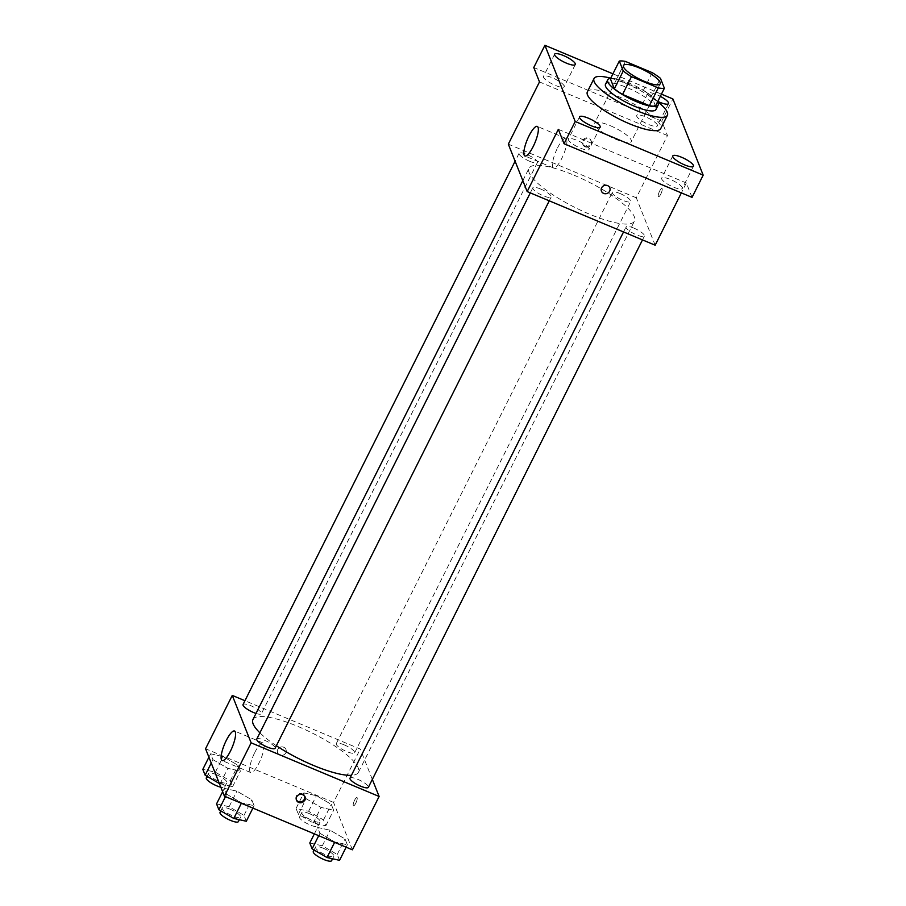 <?xml version="1.0" encoding="UTF-8"?>
<svg xmlns="http://www.w3.org/2000/svg" width="906" height="906" viewBox="0 0 906 906"><rect width="100%" height="100%" fill="white"/><g stroke="black" fill="none" stroke-linecap="round" stroke-linejoin="round"><path stroke-width="0.68" stroke-dasharray="4.53 3.4" d="M610.214 125.674A20.51 5.028 -153.4 0 1 631.255 141.63A20.51 5.028 -153.4 0 1 610.655 136.942A20.51 5.028 -153.4 0 1 594.562 123.261A20.51 5.028 -153.4 0 1 610.214 125.674M655.491 106.025L651.539 96.093L660.44 78.312M652.229 72.661L643.328 90.441L616.499 79.196L625.412 61.415M643.328 90.441A27.554 6.761 -153.4 0 1 651.539 96.093M610.406 78.845A27.554 6.761 -153.4 0 1 616.499 79.196M657.541 101.925A28.211 6.92 26.6 0 0 636.046 86.251A28.211 6.92 26.6 0 0 610.61 78.426M605.502 84.258A28.211 6.92 -153.4 0 1 627.02 87.565A28.211 6.92 -153.4 0 1 655.853 107.418A28.211 6.92 -153.4 0 1 655.944 109.513M610.712 78.222A41.03 10.057 -153.4 0 1 625.333 83.341A41.03 10.057 -153.4 0 1 657.643 101.721M587.36 91.846A41.03 10.057 -153.4 0 1 618.651 96.67A41.03 10.057 -153.4 0 1 660.723 128.595M657.813 101.393A11.551 2.831 -153.4 0 1 647.915 94.122A11.551 2.831 -153.4 0 1 647.881 93.261A11.551 2.831 -153.4 0 1 660.338 96.342M661.437 94.145L612.92 73.816M655.163 245.209L636.306 197.802L667.473 135.56L661.754 121.166L672.886 98.947M692.048 197.372L686.329 182.978L681.357 192.887M659.613 191.132A4.485 1.155 -67.3 0 0 658.469 196.749A4.485 1.155 -67.3 0 0 661.267 193.057A4.485 1.155 -67.3 0 0 661.935 188.471A4.485 1.155 -67.3 0 0 659.613 191.132A4.485 1.155 -67.3 0 0 658.469 196.749A4.485 1.155 -67.3 0 0 661.267 193.057A4.485 1.155 -67.3 0 0 661.935 188.471A4.485 1.155 -67.3 0 0 659.613 191.132M657.371 124.983A11.551 2.831 26.6 0 0 646.952 117.463A11.551 2.831 26.6 0 0 636.748 115.492A11.551 2.831 26.6 0 0 636.782 116.353A11.551 2.831 26.6 0 0 647.201 123.862A11.551 2.831 26.6 0 0 657.405 125.832A11.551 2.831 26.6 0 0 657.371 124.983M564.121 85.9A11.551 2.831 26.6 0 0 553.702 78.38A11.551 2.831 26.6 0 0 543.509 76.41A11.551 2.831 26.6 0 0 543.543 77.27A11.551 2.831 26.6 0 0 553.951 84.779A11.551 2.831 26.6 0 0 564.155 86.749A11.551 2.831 26.6 0 0 564.121 85.9M667.473 135.56L539.489 81.925M661.754 121.166L533.77 67.531M589.036 148.55A11.551 2.831 26.6 0 0 578.617 141.03A11.551 2.831 26.6 0 0 568.413 139.06A11.551 2.831 26.6 0 0 568.447 139.92A11.551 2.831 26.6 0 0 578.866 147.44A11.551 2.831 26.6 0 0 589.07 149.399A11.551 2.831 26.6 0 0 589.036 148.55M682.275 187.633A11.551 2.831 26.6 0 0 671.867 180.113A11.551 2.831 26.6 0 0 661.663 178.142A11.551 2.831 26.6 0 0 661.697 179.003A11.551 2.831 26.6 0 0 672.116 186.523A11.551 2.831 26.6 0 0 682.309 188.482A11.551 2.831 26.6 0 0 682.275 187.633M558.345 129.332L686.329 182.978M573.996 175.209A58.981 14.462 -153.4 0 1 634.472 221.098A58.981 14.462 -153.4 0 1 575.265 207.621A58.981 14.462 -153.4 0 1 529.002 168.278A58.981 14.462 -153.4 0 1 573.996 175.209M636.306 197.802L508.323 144.156M540.644 189.026A10.26 2.514 -153.4 0 1 551.165 197.01A10.26 2.514 -153.4 0 1 540.859 194.665A10.26 2.514 -153.4 0 1 532.819 187.825A10.26 2.514 -153.4 0 1 540.644 189.026M620.146 193.567A10.26 2.514 -153.4 0 1 630.667 201.551A10.26 2.514 -153.4 0 1 620.372 199.207A10.26 2.514 -153.4 0 1 612.32 192.366A10.26 2.514 -153.4 0 1 620.146 193.567M633.883 228.108A10.26 2.514 -153.4 0 1 644.404 236.092A10.26 2.514 -153.4 0 1 634.109 233.748A10.26 2.514 -153.4 0 1 626.057 226.908A10.26 2.514 -153.4 0 1 633.883 228.108M529.602 161.257A10.26 2.514 26.6 0 0 537.428 162.468A10.26 2.514 26.6 0 0 529.376 155.628A10.26 2.514 26.6 0 0 519.081 153.284A10.26 2.514 26.6 0 0 529.602 161.257M584.834 145.979A4.485 4.19 158.3 0 0 590.961 140.43A4.485 4.19 158.3 0 0 585.231 138.188A4.485 4.19 158.3 0 0 584.834 145.979M585.174 146.829A4.485 4.19 158.3 0 0 591.301 141.279A4.485 4.19 158.3 0 0 585.57 139.037A4.485 4.19 158.3 0 0 585.174 146.829M601.471 191.155L601.471 191.155A4.485 4.19 -21.7 0 1 607.586 185.605A4.485 4.19 -21.7 0 1 609.806 187.836L609.806 187.836M557.564 147.871A16.025 4.122 112.7 0 1 565.865 138.38A16.025 4.122 112.7 0 1 563.464 154.756A16.025 4.122 112.7 0 1 553.475 167.938A16.025 4.122 112.7 0 1 557.564 147.871M252.955 719.534A58.981 14.462 -153.4 0 1 297.949 726.465A58.981 14.462 -153.4 0 1 358.425 772.354A58.981 14.462 -153.4 0 1 351.437 775.321M276.375 745.74A58.981 14.462 -153.4 0 1 259.897 732.841M256.013 713.441A10.26 2.514 26.6 0 0 261.381 713.724A10.26 2.514 26.6 0 0 253.329 706.884A10.26 2.514 26.6 0 0 243.035 704.54M350.01 778.163A10.26 2.514 -153.4 0 1 357.836 779.364A10.26 2.514 -153.4 0 1 368.357 787.348M344.099 744.823A10.26 2.514 -153.4 0 1 354.62 752.807A10.26 2.514 -153.4 0 1 344.325 750.462A10.26 2.514 -153.4 0 1 336.273 743.622A10.26 2.514 -153.4 0 1 344.099 744.823M256.772 739.081A10.26 2.514 -153.4 0 1 264.597 740.281A10.26 2.514 -153.4 0 1 275.107 748.265M372.332 779.409L360.26 749.058L244.948 700.723M352.4 849.817L333.544 802.41L360.26 749.058M354.62 800.179A4.485 1.155 -67.3 0 0 353.476 805.796A4.485 1.155 -67.3 0 0 356.273 802.104A4.485 1.155 -67.3 0 0 356.953 797.518A4.485 1.155 -67.3 0 0 354.62 800.179A4.485 1.155 -67.3 0 0 353.476 805.796A4.485 1.155 -67.3 0 0 356.273 802.104A4.485 1.155 -67.3 0 0 356.941 797.518A4.485 1.155 -67.3 0 0 354.62 800.179M226.681 794.2L241.562 802.886L254.099 805.694L251.777 799.839L236.896 791.153L224.348 788.345L226.681 794.2L241.562 802.886L254.099 805.694L251.777 799.839L236.896 791.153L224.348 788.345L226.681 794.2L225.469 796.612M306.183 798.741L321.064 807.427L333.612 810.236L331.279 804.369L316.398 795.695L303.85 792.875L306.183 798.741L321.064 807.427L333.612 810.236L331.279 804.369L316.398 795.695L303.85 792.875L306.183 798.741L298.391 814.301L313.272 822.988L325.82 825.796L323.487 819.93L308.606 811.255L296.058 808.435L298.391 814.301M333.544 802.41L205.56 748.764M319.92 833.282L334.801 841.968L347.349 844.777L345.016 838.922L330.135 830.236L317.587 827.427L319.92 833.282L334.801 841.968L347.349 844.777L345.016 838.922L330.135 830.236L317.587 827.427L319.92 833.282L318.719 835.694M212.944 759.658L227.825 768.345L240.373 771.153L238.04 765.287L223.159 756.612L210.611 753.792L212.944 759.658L227.825 768.345L240.373 771.153L238.04 765.287L223.159 756.612L210.611 753.792L212.944 759.658L211.245 763.056M279.852 755.026A4.485 4.19 158.3 0 0 285.968 749.477A4.485 4.19 158.3 0 0 280.248 747.235A4.485 4.19 158.3 0 0 279.852 755.026A4.485 4.19 158.3 0 0 285.968 749.477A4.485 4.19 158.3 0 0 280.248 747.235A4.485 4.19 158.3 0 0 279.852 755.026M296.341 799.772A4.485 4.19 -21.7 0 1 302.264 793.803A4.485 4.19 -21.7 0 1 304.62 796.465M254.801 752.478A16.025 4.122 112.7 0 1 263.102 742.988A16.025 4.122 112.7 0 1 260.702 759.353A16.025 4.122 112.7 0 1 250.713 772.546A16.025 4.122 112.7 0 1 254.801 752.478M219.388 783.52L232.582 786.714L230.249 780.847L215.368 772.172L202.819 769.353M216.353 774.653A10.26 2.514 -153.4 0 1 226.874 782.625A10.26 2.514 -153.4 0 1 216.568 780.281A10.26 2.514 -153.4 0 1 208.527 773.441A10.26 2.514 -153.4 0 1 216.353 774.653M220.033 783.905L227.825 768.345M232.582 786.714L240.373 771.153M230.249 780.847L238.04 765.287M215.368 772.172L223.159 756.612M208.912 757.19L210.611 753.792M206.296 777.892A10.26 2.514 -153.4 0 1 214.122 779.092A10.26 2.514 -153.4 0 1 224.643 787.076A10.26 2.514 -153.4 0 1 220.871 787.246M246.307 821.255L243.986 815.389L229.105 806.714L216.557 803.894M230.09 809.194A10.26 2.514 -153.4 0 1 240.611 817.167A10.26 2.514 -153.4 0 1 230.305 814.834A10.26 2.514 -153.4 0 1 222.264 807.982A10.26 2.514 -153.4 0 1 230.09 809.194M252.899 808.107L254.099 805.694M243.986 815.389L251.777 799.839M229.105 806.714L236.896 791.153M222.65 791.731L224.348 788.345M220.033 812.433A10.26 2.514 -153.4 0 1 227.859 813.633A10.26 2.514 -153.4 0 1 238.38 821.617M309.592 813.735A10.26 2.514 -153.4 0 1 320.112 821.708A10.26 2.514 -153.4 0 1 309.818 819.364A10.26 2.514 -153.4 0 1 301.766 812.523A10.26 2.514 -153.4 0 1 309.592 813.735M313.272 822.988L321.064 807.427M325.82 825.796L333.612 810.236M323.487 819.93L331.279 804.369M308.606 811.255L316.398 795.695M296.058 808.435L303.85 792.875M307.372 818.175A10.26 2.514 -153.4 0 1 317.881 826.159A10.26 2.514 -153.4 0 1 307.587 823.814A10.26 2.514 -153.4 0 1 299.546 816.974A10.26 2.514 -153.4 0 1 307.372 818.175M339.557 860.338L337.225 854.471L322.343 845.796L309.795 842.976M323.329 848.276A10.26 2.514 -153.4 0 1 333.85 856.249A10.26 2.514 -153.4 0 1 323.555 853.916A10.26 2.514 -153.4 0 1 315.503 847.065A10.26 2.514 -153.4 0 1 323.329 848.276M346.137 847.189L347.349 844.777M337.225 854.471L345.016 838.922M322.343 845.796L330.135 830.236M314.359 833.871L317.587 827.427M313.283 851.515A10.26 2.514 -153.4 0 1 321.109 852.716A10.26 2.514 -153.4 0 1 331.619 860.7M623.509 65.47L594.562 123.261M660.191 83.839L631.255 141.63M672.796 155.911L661.663 178.142M693.441 166.262L682.309 188.482M647.881 93.261L636.748 115.492M668.537 103.612L657.405 125.832M554.631 54.179L543.509 76.41M575.287 64.53L564.155 86.749M579.546 116.829L568.413 139.06M600.202 127.18L589.07 149.399M591.301 141.279L590.961 140.43M582.954 144.598L582.615 143.737M565.865 138.38L537.303 126.41M553.475 167.938L524.914 155.968M358.425 772.354L634.472 221.098M522.83 180.622L529.002 168.278M519.081 153.284L515.106 161.211M537.428 162.468L261.381 713.724M642.49 239.909L644.404 236.092M623.532 231.959L626.057 226.908M354.62 752.807L630.667 201.551M336.273 743.622L612.32 192.366M549.251 200.826L551.165 197.01M530.293 192.876L532.819 187.825M296.137 799.352L296.477 800.202M304.484 796.034L304.824 796.884M263.102 742.988L234.541 731.017M250.713 772.546L222.151 760.576M224.643 787.076L226.874 782.625M207.078 776.34L208.527 773.441M239.343 819.692L240.611 817.167M220.815 810.881L222.264 807.982M317.881 826.159L320.112 821.708M299.546 816.974L301.766 812.523M332.581 858.775L333.85 856.249M314.054 849.964L315.503 847.065"/><path stroke-width="1.36" d="M639.16 67.882A20.51 5.028 -153.4 0 1 660.191 83.839A20.51 5.028 -153.4 0 1 639.602 79.15A20.51 5.028 -153.4 0 1 623.509 65.47A20.51 5.028 -153.4 0 1 639.16 67.882M619.308 61.064L623.26 71.008A27.554 6.761 -153.4 0 0 631.471 76.659L658.288 87.893A27.554 6.761 -153.4 0 0 664.392 88.244L660.44 78.312A27.554 6.761 -153.4 0 0 652.229 72.661L625.412 61.415A27.554 6.761 -153.4 0 0 619.308 61.064L610.406 78.845L614.347 88.788L623.26 71.008M614.347 88.788A27.554 6.761 -153.4 0 0 622.569 94.439L649.387 105.674A27.554 6.761 -153.4 0 0 655.491 106.025L664.392 88.244M610.61 78.426A28.211 6.92 26.6 0 0 607.722 79.807A28.211 6.92 26.6 0 0 629.851 98.618A28.211 6.92 26.6 0 0 658.164 105.062A28.211 6.92 26.6 0 0 658.084 102.978A28.211 6.92 26.6 0 0 657.541 101.925M658.164 105.062L655.944 109.513A28.211 6.92 -153.4 0 1 627.62 103.069A28.211 6.92 -153.4 0 1 605.502 84.258L607.722 79.807M649.387 105.674L658.288 87.893M622.569 94.439L631.471 76.659M657.643 101.721A41.03 10.057 -153.4 0 1 667.405 115.255A41.03 10.057 -153.4 0 1 626.216 105.877A41.03 10.057 -153.4 0 1 594.03 78.516A41.03 10.057 -153.4 0 1 610.712 78.222M667.405 115.255L660.723 128.595A41.03 10.057 -153.4 0 1 619.534 119.218A41.03 10.057 -153.4 0 1 587.36 91.846L594.03 78.516M579.58 117.689A11.551 2.831 -153.4 0 1 579.546 116.829A11.551 2.831 -153.4 0 1 591.142 119.467A11.551 2.831 -153.4 0 1 600.202 127.18A11.551 2.831 -153.4 0 1 589.999 125.209A11.551 2.831 -153.4 0 1 579.58 117.689M554.665 55.04A11.551 2.831 -153.4 0 1 554.631 54.179A11.551 2.831 -153.4 0 1 566.227 56.818A11.551 2.831 -153.4 0 1 575.287 64.53A11.551 2.831 -153.4 0 1 565.084 62.559A11.551 2.831 -153.4 0 1 554.665 55.04M660.338 96.342A11.551 2.831 -153.4 0 1 668.537 103.612A11.551 2.831 -153.4 0 1 657.813 101.393M672.83 156.772A11.551 2.831 -153.4 0 1 672.796 155.911A11.551 2.831 -153.4 0 1 684.381 158.55A11.551 2.831 -153.4 0 1 693.441 166.262A11.551 2.831 -153.4 0 1 683.237 164.292A11.551 2.831 -153.4 0 1 672.83 156.772M612.92 73.816L544.902 45.3L575.197 121.495L703.181 175.141L672.886 98.947L661.437 94.145M544.902 45.3L533.77 67.531L539.489 81.925L508.323 144.156L527.179 191.574L558.345 129.332L564.064 143.726L692.048 197.372L703.181 175.141M527.179 191.574L655.163 245.209L681.357 192.887M564.064 143.726L575.197 121.495M529.002 135.9A16.025 4.122 112.7 0 1 537.303 126.41A16.025 4.122 112.7 0 1 534.914 142.786A16.025 4.122 112.7 0 1 524.914 155.968A16.025 4.122 112.7 0 1 529.002 135.9M607.586 185.605A4.485 4.19 -21.7 0 1 607.19 193.397A4.485 4.19 -21.7 0 1 602.649 186.489A4.485 4.19 -21.7 0 1 607.586 185.605M609.806 187.836A4.485 4.19 -21.7 0 1 607.19 193.397A4.485 4.19 -21.7 0 1 601.471 191.155M351.437 775.321A58.981 14.462 -153.4 0 1 276.375 745.74M259.897 732.841A58.981 14.462 -153.4 0 1 252.955 719.534L522.83 180.622M515.106 161.211L243.035 704.54A10.26 2.514 26.6 0 0 253.555 712.512A10.26 2.514 26.6 0 0 256.013 713.441M642.49 239.909L368.357 787.348A10.26 2.514 -153.4 0 1 358.063 785.004A10.26 2.514 -153.4 0 1 350.01 778.163L623.532 231.959M549.251 200.826L275.107 748.265A10.26 2.514 -153.4 0 1 264.812 745.921A10.26 2.514 -153.4 0 1 256.772 739.081L530.293 192.876M244.948 700.723L232.276 695.412L251.132 742.829L379.116 796.465L372.332 779.409M232.276 695.412L205.56 748.764L224.416 796.17L352.4 849.817L379.116 796.465M224.416 796.17L251.132 742.829M226.24 740.508A16.025 4.122 112.7 0 1 234.541 731.017A16.025 4.122 112.7 0 1 232.151 747.382A16.025 4.122 112.7 0 1 222.151 760.576A16.025 4.122 112.7 0 1 226.24 740.508M302.593 794.653A4.485 4.19 -21.7 0 1 302.196 802.444A4.485 4.19 -21.7 0 1 297.666 795.547A4.485 4.19 -21.7 0 1 302.593 794.653M304.62 796.465A4.485 4.19 -21.7 0 1 296.341 799.772M208.912 757.19L202.819 769.353L205.152 775.219L219.388 783.52M205.152 775.219L211.245 763.056M220.871 787.246A10.26 2.514 -153.4 0 1 210.758 782.705A10.26 2.514 -153.4 0 1 206.296 777.892L207.078 776.34M222.65 791.731L216.557 803.894L218.89 809.76L233.771 818.446L246.307 821.255L252.899 808.107M233.771 818.446L241.358 803.282M218.89 809.76L225.469 796.612M239.343 819.692L238.38 821.617A10.26 2.514 -153.4 0 1 228.086 819.273A10.26 2.514 -153.4 0 1 220.033 812.433L220.815 810.881M314.359 833.871L309.795 842.976L312.128 848.843L327.009 857.529L339.557 860.338L346.137 847.189M327.009 857.529L334.608 842.365M312.128 848.843L318.719 835.694M332.581 858.775L331.619 860.7A10.26 2.514 -153.4 0 1 321.324 858.356A10.26 2.514 -153.4 0 1 313.283 851.515L314.054 849.964"/></g></svg>
